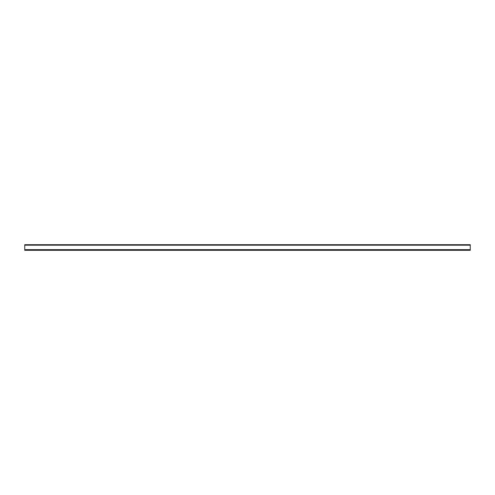 <?xml version="1.0" encoding="UTF-8"?>
<svg xmlns="http://www.w3.org/2000/svg" width="495" height="495" viewBox="0 0 495 495"><rect width="100%" height="100%" fill="white"/><g stroke="black" fill="none" stroke-linecap="round" stroke-linejoin="round"><path stroke-width="0.74" d="M24.75 245.019L24.75 244.685L24.75 245.019L470.25 245.019L470.25 244.685L470.25 245.019L24.75 245.019L470.25 245.192L24.75 245.019M470.25 244.685L24.75 244.685L470.25 244.685M24.75 245.192L470.25 245.192L24.75 245.192L24.75 249.647L24.75 245.192L470.25 245.192L470.25 249.647L470.25 245.192L24.75 245.192M24.75 249.647L470.25 249.647L24.75 249.647L24.75 250.315L24.75 249.647L470.25 249.647L470.25 250.315L470.25 249.647L24.75 249.647M24.75 250.315L470.25 250.315L24.75 250.315"/></g></svg>
